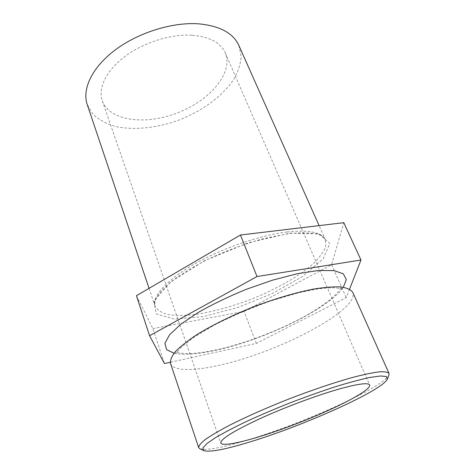 <?xml version="1.0" encoding="UTF-8"?>
<svg xmlns="http://www.w3.org/2000/svg" width="475" height="475" viewBox="0 0 475 475"><rect width="100%" height="100%" fill="white"/><g stroke="black" fill="none" stroke-linecap="round" stroke-linejoin="round"><path stroke-width="0.36" stroke-dasharray="2.38 1.78" d="M170.525 363.411C173.173 371.355 194.061 371.165 220.638 364.96C278.267 352.313 360.103 309.819 352.759 292.363M191.817 35.221C170.602 33.962 143.319 42.602 124.693 56.65C106.05 70.716 97.868 88.338 102.279 100.848C109.642 121.297 145.908 125.394 177.775 112.777C209.766 100.498 233.694 72.93 225.269 52.897C220.572 42.578 209.422 36.688 191.817 35.221M199.821 448.727C206.245 450.668 222.205 447.759 247.695 440.004C302.967 423.445 383.907 387.214 388.942 374.989M349.547 289.168L346.222 297.647L256.328 343.395L170.276 362.282M136.45 295.705L152.879 328.587L164.463 363.559M152.879 328.587L244.055 311.422L256.328 343.395M238.842 45.398L241.187 56.483C240.558 64.41 237.844 72.414 233.047 80.501C221.932 96.467 202.552 110.568 180.405 119.528C158.038 127.923 134.229 130.655 115.241 126.427C106.234 123.726 98.818 119.67 92.993 114.261L87.216 104.512M244.055 311.422L331.639 264.7L343.793 222.674M331.639 264.7L346.222 297.647M174.016 353.263C183.706 355.235 197.493 354.273 215.377 350.378C263.518 340.195 328.48 309.118 343.318 287.25M289.833 233.178L318.719 233.801L329.816 243.348L323.297 258.685L302.646 276.361L272.555 293.413L237.88 307.456L203.478 316.564L174.444 319.111L156.227 313.963L153.971 300.972L170.727 281.835L204.802 260.573L248.389 242.743L289.833 233.178M287.096 231.984C259.795 235.238 221.403 248.52 193.663 264.504C165.87 280.517 151.792 296.952 155.052 306.167C157.314 310.205 161.85 313.061 168.667 314.729C176.54 315.715 185.832 315.578 196.549 314.319C213.637 311.594 231.646 306.654 250.574 299.499C275.191 289.714 297.884 277.02 312.508 264.427C319.069 258.18 323.451 252.326 325.666 246.869L325.399 239.756C321.931 232.293 309.166 229.698 287.096 231.984M216.362 349.873C199.815 353.329 187.56 354.362 179.592 352.967L175.631 351.625L176.32 353.715C176.397 353.43 176.652 352.355 180.405 348.139L193.373 337.618L213.922 325.28C230.933 316.599 249.654 308.554 270.091 301.15L298.603 292.76L316.623 289.115C324.556 288.058 331.045 287.642 336.08 287.868L341.929 289.144L341.02 287.143L339.518 290.112C338.42 291.834 335.32 294.987 330.232 299.565C324.585 304 317.923 308.542 310.24 313.197C283.516 328.831 246.561 343.241 216.362 349.873M102.279 100.848L220.816 443.038M225.269 52.897L369.633 385.017M149.061 288.349L155.052 306.167C153.775 302.225 156.376 296.679 162.86 289.53C167.004 285.38 172.146 281.046 178.285 276.539L188.682 269.741L207.082 259.659C225.518 251.085 244.275 244.067 263.352 238.61L289.061 233.563C311.452 231.717 323.564 233.783 325.399 239.756L319.105 225.619"/><path stroke-width="0.71" d="M387.374 378.985L388.942 374.989L389.007 373.362L352.759 292.363C350.894 289.667 346.916 287.862 340.824 286.942C333.533 286.603 324.378 287.322 313.369 289.109C295.765 292.547 274.793 298.728 253.442 306.862C232.222 315.323 212.604 324.965 197.315 334.358C188.005 340.492 180.779 346.156 175.637 351.346C171.784 356.143 170.074 360.169 170.525 363.411L198.663 447.569L199.821 448.727L203.674 450.603L202.766 448.127L206.643 443.781L215.472 437.671C223.761 432.784 234.234 427.316 246.899 421.266C260.561 415.019 275.185 408.797 290.771 402.598C306.44 396.613 321.415 391.293 335.7 386.638C349.119 382.523 360.531 379.46 369.936 377.447L380.576 375.968L386.365 376.544L387.374 378.985C382.702 390.45 303.715 425.689 249.951 441.928C225.174 449.522 209.748 452.414 203.674 450.603M339.708 388.865C358.352 383.747 368.327 382.464 369.633 385.017C371.385 390.189 336.537 408.179 298.68 422.892C260.858 437.683 223.03 448.032 220.816 443.038C220.376 439.292 233.071 431.324 258.893 419.146C283.913 407.627 317.021 395.242 339.708 388.865M389.007 373.362C387.707 371.984 384.174 371.509 378.421 371.937C371.373 372.923 362.306 374.876 351.221 377.809C333.367 382.868 311.689 390.213 289.305 398.834C266.986 407.639 246.062 416.907 229.496 425.267C219.349 430.617 211.351 435.308 205.497 439.351C200.973 442.938 198.698 445.675 198.663 447.569M170.276 362.282L164.463 363.559L149.583 335.736L257.011 276.527L360.982 260.015L349.547 289.168M149.583 335.736L136.45 295.705L240.463 235L257.011 276.527M149.061 288.349L87.216 104.512C81.932 89.169 91.966 67.397 115.193 49.964C138.385 32.543 172.425 21.981 198.508 23.821C219.711 25.828 233.154 33.018 238.842 45.398L319.105 225.619M360.982 260.015L343.793 222.674L240.463 235M343.318 287.25L346.317 279.555L343.336 273.808L334.002 270.619L318.488 270.477L297.617 273.647L272.929 280.042L246.561 289.204C228.902 296.436 212.865 304.142 198.449 312.312L180.939 324.11L169.611 334.715L164.902 343.378L166.594 349.63L174.016 353.263"/></g></svg>
